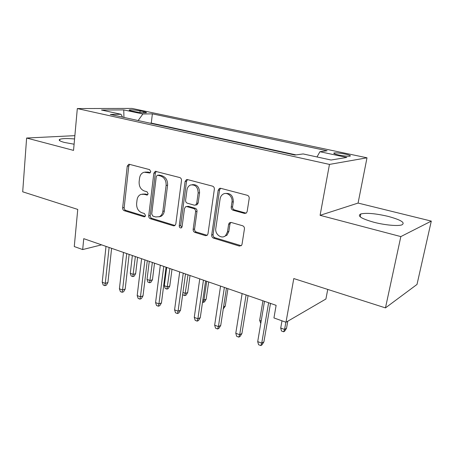 <?xml version="1.0" encoding="UTF-8"?>
<svg xmlns="http://www.w3.org/2000/svg" width="454" height="454" viewBox="0 0 454 454"><rect width="100%" height="100%" fill="white"/><g stroke="black" fill="none" stroke-linecap="round" stroke-linejoin="round"><path stroke-width="0.68" d="M150.762 171.663L149.604 169.626L129.367 164.314L128.749 164.28L127.245 166.175L122.648 207.847C122.608 209.266 123.13 210.208 124.226 210.69L144.014 216.768L144.775 216.728L145.535 215.554L144.4 213.522L141.796 212.727C138.192 211.172 136.467 208.097 136.626 203.5L137.029 200.015C137.46 197.093 138.805 195.203 141.063 194.335L143.958 194.301L147.244 195.038L148.129 193.784L146.982 191.753L144.349 191.003C140.706 189.505 138.969 186.424 139.134 181.765L139.543 178.223C140.048 174.955 141.603 172.951 144.202 172.214L149.735 172.991L150.762 171.663M388.181 216.393C375.787 213.516 366.667 212.699 360.816 213.93C356.895 215.871 361.236 218.646 373.846 222.25C384.538 225.065 397.67 226.296 401.784 224.912C405.66 222.778 401.12 219.94 388.181 216.393M74.575 138.958C67.209 138.334 62.3 138.447 59.837 139.304C58.237 140.138 59.758 141.188 64.411 142.448L74.098 144.213M345.171 154.082C340.159 153.094 336.51 152.714 334.218 152.936C332.947 153.327 334.507 154.025 338.905 155.03C343.95 156.023 347.628 156.414 349.943 156.193C351.209 155.784 349.614 155.081 345.171 154.082M244.479 213.408L246.403 212.954L247.163 211.485L249.201 198.483C249.303 196.877 248.673 195.81 247.299 195.288L220.74 188.314L219.401 188.444L218.175 190.266L211.7 235.019C211.615 236.54 212.211 237.573 213.488 238.117L239.389 246.079L241.511 245.449L242.027 244.269L244.434 228.929C244.536 227.352 243.912 226.291 242.555 225.74L231.217 222.46L229.395 222.846L228.623 224.316L227.488 231.858L225.638 235.558C221.79 239.57 214.674 234.315 215.809 228.379L220.116 198.846C220.474 196.701 221.484 195.135 223.141 194.142C227.25 191.548 232.993 196.667 231.966 202.07L231.217 207.081C231.114 208.653 231.733 209.703 233.067 210.23L244.479 213.408L246.176 213.136M74.87 135.655L26.616 138.027L22.7 191.804L77.748 209.419L74.269 246.55L82.685 249.558L83.746 238.668L276.123 305.343L273.944 317.936L285.997 322.249L325.904 299.01L327.748 289.419M400.837 236.591L431.3 221.104L358.081 203.069L320.093 215.327L400.837 236.591L385.463 307.891L293.789 278.557L285.997 322.249M320.093 215.327L329.462 164.41L77.316 108.563L131.961 108.421L367.002 157.805L329.462 164.41M26.616 138.027L73.542 150.393L77.316 108.563M181.492 180.544C181.56 179.024 180.981 178.025 179.761 177.548L155.33 171.317L153.844 173.224L148.725 215.803C148.668 217.25 149.213 218.221 150.359 218.72L173.485 225.825L174.824 225.678L175.8 224.066L181.492 180.544M187.496 179.58L212.546 186.157C213.84 186.656 214.441 187.689 214.356 189.256L207.966 233.878L207.177 235.348L205.497 235.66L194.902 232.408C193.659 231.875 193.081 230.859 193.154 229.361L195.595 211.643C195.668 210.123 195.084 209.107 193.841 208.596L186.889 206.604L185.629 206.718L184.511 208.443L182.077 226.722L181.418 227.84C180.085 228.197 179.358 227.539 179.234 225.859L185.096 181.504L186.503 179.608L187.496 179.58M431.3 221.104L417.005 284.442L385.463 307.891M131.654 110.946L135.457 111.752C140.224 112.637 143.804 112.978 146.199 112.757C146.914 112.535 146.137 112.178 143.861 111.678L140.099 110.884C135.36 110.004 131.791 109.675 129.401 109.891C128.698 110.106 129.452 110.458 131.654 110.946M317 156.959L319.922 151.715L327.113 150.756L152.368 113.858L142.891 113.982L138.147 120.548M319.922 151.715L346.811 157.442L331.045 160.018L303.159 153.94L294.862 155.047L110.311 114.425L121.019 114.277L101.492 110.027L123.755 109.908L142.891 113.982M296.002 154.893L151.284 123.085L149.877 123.13M358.081 203.069L367.002 157.805M82.685 249.558L101.6 244.854M151.284 123.085L152.368 113.858M122.552 117.115L121.019 114.277M123.948 117.427L123.755 109.908M150.302 172.679L148.061 172.083L145.042 172.106M142.454 194.096L145.467 194.04L147.749 194.692M129.645 164.388L128.783 166.005L124.18 207.557C124.135 208.971 124.663 209.913 125.752 210.389L145.229 216.359M156.255 171.374L155.342 173.025L150.212 215.485C150.161 216.927 150.705 217.892 151.846 218.391L174.932 225.468L173.485 225.825M157.844 175.278L157.283 175.272L156.267 176.595L151.721 214.055L152.873 216.098L155.677 216.955L159.411 216.683C161.329 215.673 162.481 213.874 162.867 211.297L166.102 185.476C166.3 180.681 164.501 177.531 160.705 176.038L157.844 175.278L159.337 175.074L157.521 175.238M159.025 216.853L160.886 216.359C162.799 215.349 163.951 213.556 164.337 210.985L162.867 211.297M159.337 175.074L162.192 175.829C165.982 177.321 167.776 180.454 167.577 185.238L164.337 210.985M186.481 206.536L188.325 206.303L195.26 208.284C196.503 208.795 197.087 209.805 197.008 211.32L194.573 228.986C194.494 230.479 195.072 231.495 196.31 232.022L207.194 235.331M187.525 179.585L186.543 181.271L180.675 225.496L181.742 227.545M198.154 193.007C197.955 187.088 195.419 184.415 190.549 184.994C188.569 185.834 187.377 187.491 186.974 189.965L185.612 200.18C185.538 201.689 186.117 202.694 187.349 203.199L194.306 205.174L195.629 205.038L196.735 203.307L198.154 193.007L199.573 192.74C199.408 186.94 196.928 184.262 192.133 184.699M196.111 204.936L197.047 204.737L198.154 203.012L196.735 203.307M199.573 192.74L198.154 203.012M225.337 193.495C230.501 192.95 233.163 195.708 233.322 201.769L232.567 206.763C232.471 208.329 233.084 209.373 234.417 209.901L245.801 213.068M224.276 236.489L226.994 235.155L228.839 231.466L227.488 231.858M230.865 222.386L229.974 223.947L228.839 231.466M220.61 188.285L219.56 190.005L213.079 234.622C212.994 236.137 213.59 237.164 214.867 237.709L241.239 245.727M135.65 273.643L134.157 276.163L132.835 276.594L131.183 275.987L130.292 273.325L133.272 274.409L135.65 273.643L137.573 257.322M132.835 276.594L135.36 256.555M130.292 273.325L132.358 255.517M109.108 247.458L105.271 283.375L107.916 282.53L106.361 285.18L104.891 285.651L105.271 283.375L102.218 282.212L106.003 246.38M107.916 282.53L111.605 248.321M104.891 285.651L103.194 285.004L102.218 282.212M152.453 279.732L150.927 282.286L149.627 282.74L147.925 282.116L147.045 279.42L150.115 280.532L152.453 279.732L154.519 263.195M149.627 282.74L152.357 262.446M147.045 279.42L149.258 261.373M169.79 286.014L168.23 288.602L166.953 289.079L165.199 288.438L164.325 285.708L167.498 286.86L169.79 286.014L171.998 269.25M166.953 289.079L169.892 268.524M164.325 285.708L166.697 267.417M182.951 292.478L185.436 293.386L187.684 292.495L190.039 275.504M187.684 292.495L186.089 295.123L184.84 295.622L188.001 274.801M184.84 295.622L183.024 294.958L182.735 294.033M202.876 299.731L203.965 300.128L206.161 299.192L208.675 281.968M206.161 299.192L204.527 301.853L203.307 302.381L203.965 300.128L206.706 281.281M203.307 302.381L202.529 302.097M126.717 253.559L122.574 289.987L125.173 289.096L123.584 291.78L122.137 292.285L122.574 289.987L119.419 288.784L123.505 252.447M125.173 289.096L129.152 254.405M122.137 292.285L120.389 291.61L119.419 288.784M144.922 259.87L140.456 296.82L143.01 295.877L141.381 298.607L139.963 299.135L140.456 296.82L137.193 295.571L141.597 258.718M143.01 295.877L147.295 260.692M139.963 299.135L138.152 298.437L137.193 295.571M163.758 266.396L158.945 303.885L161.454 302.892L159.785 305.661L158.389 306.217L158.945 303.885L155.574 302.597L160.319 265.204M161.454 302.892L166.062 267.196M158.389 306.217L156.522 305.497L155.574 302.597M183.251 273.155L178.082 311.194L180.533 310.144L178.819 312.959L177.457 313.544L178.082 311.194L174.586 309.861L179.693 271.923M180.533 310.144L185.487 273.927M177.457 313.544L175.522 312.8L174.586 309.861M223.572 306.881L225.246 306.104L227.936 288.642M225.246 306.104L223.254 308.964M203.449 280.152L197.887 318.759L200.276 317.652L198.523 320.513L197.195 321.131L197.887 318.759L194.272 317.38L199.76 278.875M200.276 317.652L205.605 280.901M197.195 321.131L195.192 320.359L194.272 317.38M224.378 287.41L218.408 326.602L220.729 325.433L218.93 328.333L217.636 328.991L218.408 326.602L214.657 325.166L220.559 286.082M220.729 325.433L226.45 288.125M217.636 328.991L215.559 328.191L214.657 325.166M260.772 323.413L259.648 320.382L262.945 300.775M259.648 320.382L261.192 320.944M246.091 294.93L239.672 334.723L241.925 333.491L240.081 336.442L238.827 337.135L239.672 334.723L235.791 333.242L242.124 293.556M241.925 333.491L248.06 295.616M238.827 337.135L236.67 336.306L235.791 333.242M286.514 328.299L284.709 331.136L283.637 331.783L281.491 331L280.714 328.049L284.584 329.456L286.514 328.299L287.779 321.211M283.637 331.783L284.584 329.456L285.878 322.204M280.714 328.049L281.991 320.819M268.62 302.739L261.737 343.156L263.905 341.851L262.009 344.847L260.8 345.579L261.737 343.156L257.702 341.612L264.5 301.314M263.905 341.851L270.488 303.386M260.8 345.579L258.57 344.722L257.702 341.612M139.917 112.478L140.099 110.884M143.731 112.819L143.861 111.678M148.061 172.083L146.551 172.276M147.533 194.891L146.591 195.05M145.467 194.04L143.958 194.301M145.053 216.547L144.014 216.768M125.752 210.389L124.226 210.69M124.18 207.557L122.648 207.847M128.783 166.005L127.245 166.175M150.041 172.872L149.207 172.98M151.846 218.391L150.359 218.72M150.212 215.485L148.725 215.803M155.342 173.025L153.844 173.224M167.577 185.238L166.102 185.476M162.192 175.829L160.705 176.038M206.888 235.263L205.497 235.66M196.31 232.022L194.902 232.408M194.573 228.986L193.154 229.361M197.008 211.32L195.595 211.643M195.26 208.284L193.841 208.596M188.325 206.303L186.889 206.604M180.675 225.496L179.234 225.859M186.543 181.271L185.096 181.504M234.417 209.901L233.067 210.23M232.567 206.763L231.217 207.081M233.322 201.769L231.966 202.07M229.974 223.947L228.623 224.316M240.716 245.637L239.389 246.079M214.867 237.709L213.488 238.117M213.079 234.622L211.7 235.019M219.56 190.005L218.175 190.266M360.232 216.859L360.816 213.93M59.718 140.689L59.837 139.304M334.093 153.594L334.218 152.936M129.356 110.277L129.401 109.891M155.626 171.277L155.33 171.317M160.886 216.359L159.411 216.683M197.047 204.737L195.629 205.038M187.054 179.523L186.503 179.608M226.994 235.155L225.638 235.558M230.746 222.477L229.395 222.846M220.411 188.257L219.401 188.444"/></g></svg>
